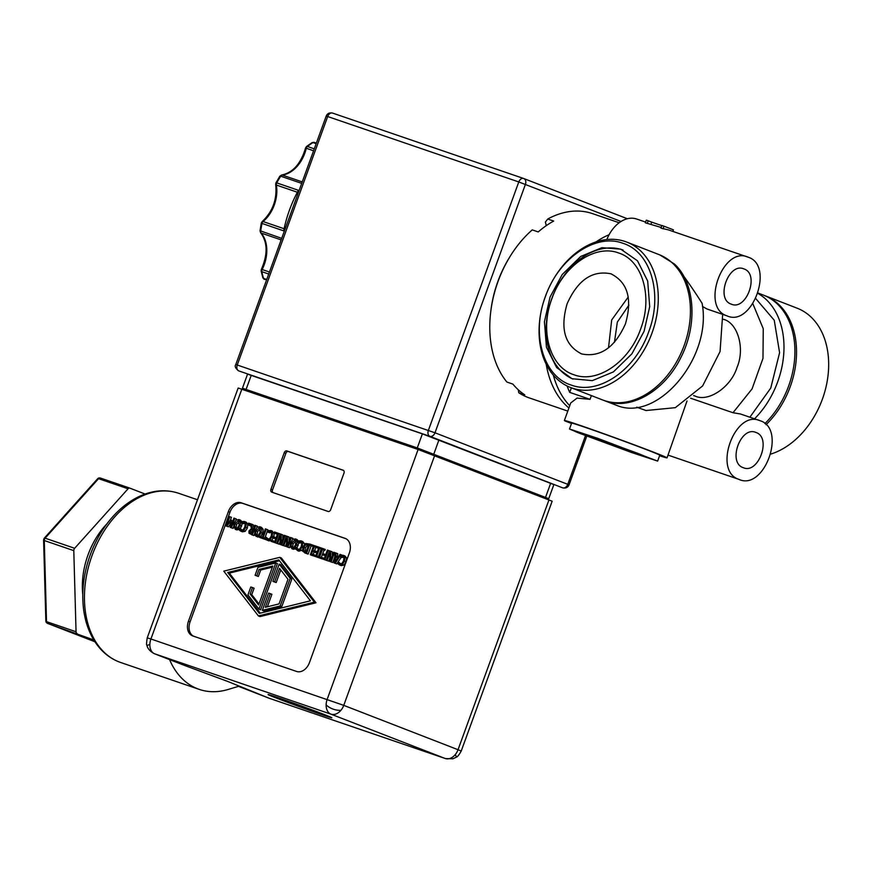 <?xml version="1.0" encoding="UTF-8"?>
<svg xmlns="http://www.w3.org/2000/svg" width="872" height="872" viewBox="0 0 872 872"><rect width="100%" height="100%" fill="white"/><g stroke="black" fill="none" stroke-linecap="round" stroke-linejoin="round"><path stroke-width="1.31" d="M44.134 538.504A2.496 0.948 41.9 0 1 44.232 538.231A2.496 0.948 41.9 0 1 44.472 538.1A2.496 0.948 41.9 0 1 45.126 538.188L98.558 478.673A2.496 1.722 -71.1 0 1 99.724 477.976A2.496 1.722 -71.1 0 1 100.335 478.03A2.496 1.722 -71.1 0 1 100.378 478.041L129.808 488.113M93.816 639.972L47.491 623.349A2.496 1.798 111.2 0 1 47.437 623.338L94.939 641.77L47.491 623.349A2.496 1.722 -71.1 0 1 46.957 622.957A2.496 1.722 -71.1 0 1 46.521 621.638L76.049 631.742L73.793 550.635L44.276 540.531A2.496 1.722 -71.1 0 1 45.126 538.188L74.643 548.292L128.075 488.778L98.558 478.673A2.496 0.948 -138.1 0 0 97.675 478.717L44.232 538.231L43.6 539.964L45.845 621.082A2.496 0.861 -1.6 0 0 46.521 621.638L44.276 540.531A2.496 0.861 178.4 0 1 43.709 540.204A2.496 0.861 178.4 0 1 43.6 539.964A2.496 0.861 178.4 0 1 43.698 539.714M45.965 621.322A2.496 2.017 150 0 0 46.151 622.205A2.496 2.017 -30 0 0 46.183 622.259L47.437 623.338A2.496 1.798 111.2 0 1 46.87 622.913M97.936 478.586A2.496 2.06 -107.4 0 1 98.612 478.074A2.496 2.06 72.6 0 1 98.776 478.009L129.852 488.135A2.496 1.722 108.9 0 0 129.852 488.135L145.09 494.043M74.643 548.292A2.496 1.722 108.9 0 0 73.793 550.635M76.049 631.742A2.496 1.722 108.9 0 0 77.009 633.454M129.852 488.135A2.496 1.722 108.9 0 0 128.075 488.778M82.764 594.497A67.1 46.358 -71.1 0 1 106.962 523.778M269.426 698.33A12.47 8.622 -71.1 0 1 269.197 698.265L269.197 698.265A12.47 8.622 -71.1 0 1 268.979 698.178L238.47 686.34M268.489 697.992A12.47 9.014 -68.8 0 0 268.729 698.091L268.729 698.091A12.47 9.014 -68.8 0 0 268.979 698.178L445.243 758.509A12.47 9.014 -68.8 0 0 455.228 754.64A12.47 9.014 -68.8 0 0 458.04 749.713L461.223 751.054L552.161 501.215L418.113 449.483L238.165 388.007L147.237 637.846L150.921 638.991L241.849 389.152M149.853 644.561L146.921 645.389L147.161 646.163C146.921 645.138 147.346 650.109 154.442 653.738L154.442 653.738A12.47 9.014 -68.8 0 0 154.693 653.826A12.47 8.622 -71.1 0 1 149.853 644.561A12.47 8.622 -71.1 0 1 150.921 638.991L343.753 705.361A12.47 9.014 111.2 0 1 340.941 710.288A12.47 9.014 111.2 0 1 330.957 714.157A12.47 8.622 -71.1 0 1 326.128 704.892A12.47 8.622 -71.1 0 1 327.185 699.322L418.113 449.483M455.228 754.64L456.612 757.038L452.862 758.803L445.472 758.586A12.47 8.622 -71.1 0 1 445.243 758.509L330.957 714.157L154.693 653.826L185.235 665.685L154.442 653.738M238.59 686.308L228.29 689.425A89.434 61.792 -71.1 0 1 199.208 689.381A89.434 61.792 -71.1 0 1 197.584 688.782A89.434 61.792 -71.1 0 1 169.56 659.603M276.762 698.221A33.932 0.687 20 0 1 268.086 694.559A33.932 0.687 20 0 1 288.316 701.252A33.932 0.687 20 0 1 323.174 714.114A33.932 0.687 20 0 1 331.851 717.765A33.932 0.687 20 0 1 311.62 711.083A33.932 0.687 20 0 1 276.762 698.221M445.472 758.586L269.197 698.265L227.843 681.479L185.235 665.685M286.812 450.933L343.121 470.204A2.496 1.798 111.2 0 1 343.176 470.215A2.496 1.798 111.2 0 1 343.982 473.125L330.673 509.695A2.496 1.798 111.2 0 1 328.112 511.45L271.802 492.179A2.496 1.798 111.2 0 1 271.748 492.157A2.496 1.798 111.2 0 1 270.952 489.247L284.25 452.688A2.496 1.798 111.2 0 1 286.812 450.933L288.425 451.554A2.496 1.798 -68.8 0 0 285.863 453.309L272.555 489.879A2.496 1.798 -68.8 0 0 273.034 492.604M241.173 502.784L345.094 538.351A12.47 9.014 111.2 0 1 345.334 538.438A12.47 9.014 111.2 0 1 349.356 552.99L309.429 662.666A12.47 9.014 111.2 0 1 296.633 671.473L192.723 635.906A12.47 9.014 111.2 0 1 192.472 635.808A12.47 9.014 111.2 0 1 188.45 621.267L228.377 511.581A12.47 9.014 111.2 0 1 241.173 502.784L242.776 503.406A12.47 9.014 -68.8 0 0 229.979 512.202L190.063 621.889A12.47 9.014 -68.8 0 0 193.453 636.157M343.503 470.4L288.425 451.554M345.966 538.722L242.776 503.406M246.209 523.494L247.822 524.116L246.187 522.175L244.465 521.51L246.209 523.494L245.751 527.397L243.604 530.677L240.781 531.168L242.525 531.833L241.413 531.179M247.822 524.116L247.365 528.029L245.206 531.31L242.525 531.833L239.8 530.558L239.092 529.696L239.647 528.192L241.304 530.154L243.168 529.707L244.814 527.08L245.206 524.028L244.062 522.59L241.511 523.08L242.045 521.587L244.465 521.51M239.713 528.225L242.917 530.776M245.664 523.211L243.179 523.723L241.511 523.08M266.603 539.888L259.66 537.435L260.063 536.335L262.352 537.119L265.361 528.846L267.878 529.784L264.892 537.98M276.98 543.376L271.083 541.349L271.486 540.237L274.844 541.392L275.781 538.82L272.653 537.752L273.056 536.64L276.184 537.719L277.449 534.231L274.091 533.086L274.495 531.975L278.768 533.435L275.356 542.809L276.958 543.43M275.759 538.885L272.653 537.752M277.427 534.296L274.091 533.086M286.583 543.256L285.46 546.341L282.997 545.425L286.408 536.051L289.035 537.032L289.079 541.218M287.433 536.4L287.509 545.523L290.452 537.435L292.905 538.351L292.414 539.681M290.027 546.254L289.493 547.725L286.594 546.657L286.55 538.297L283.847 545.719L282.997 545.425M296.099 548.782L293.21 549.207M298.725 541.556L297.112 539.572L295.39 538.907L297.123 540.934L296.622 544.815L294.485 548.161L291.717 548.63L293.319 549.251M298.824 542.733L296.971 547.856M315.828 547.398L314.574 550.853M314.16 551.976L313.233 554.527M314.607 545.709L311.195 555.083L312.808 555.704L311.904 555.399L310.29 554.766L313.299 546.504L310.258 545.458L310.661 544.357L315.588 546.09M313.277 546.57L310.258 545.458M321.506 549.186L320.656 548.848L321.005 547.889L325.256 549.425L324.907 550.374L324.035 550.079L322.76 553.567M322.357 554.679L321.397 557.328M321.114 557.426L320.231 558.167L321.844 558.799L317.582 557.263L317.931 556.314L318.803 556.609L321.517 549.142L320.656 548.848M329.823 558.058L328.7 561.143L326.248 560.227L329.66 550.853L332.287 551.823L332.319 556.02M334.706 557.099L332.733 562.527L329.834 561.459L329.79 553.099L327.087 560.522L326.248 560.227M341.235 557.252L336.799 563.922L334.074 562.909L335.186 552.75L336.145 553.077L335.807 555.911L338.412 556.805L339.993 554.396L340.908 554.701L335.197 563.29L336.799 563.922M336.145 553.077L337.747 553.698L337.42 556.467M344.952 557.284L346.555 557.906L344.92 555.965L343.197 555.301L344.952 557.284L344.495 561.197L342.336 564.478L339.524 564.958L341.257 565.634L340.145 564.98M346.555 557.906L346.097 561.819L343.95 565.1L341.257 565.634L338.543 564.358L337.835 563.497L338.38 561.993L340.047 563.944L341.9 563.497L343.546 560.87L343.95 557.818L342.794 556.38L340.243 556.87L340.788 555.377L343.197 555.301M338.456 562.015L341.65 564.566M344.407 557.001L341.911 557.513L340.243 556.87M325.3 555.758L322.28 554.657L322.684 553.546L325.725 554.581L327.371 550.068L328.275 550.385L324.864 559.759L320.776 558.363L321.179 557.252L324.362 558.342L325.321 555.693L322.28 554.657M326.488 560.325L320.776 558.363M321.158 549.044L318.443 556.489M318.084 557.459L312.198 555.42L312.601 554.309L315.958 555.464L316.896 552.892L313.757 551.823L314.16 550.712L317.299 551.791L318.563 548.303L315.206 547.158L315.61 546.046L319.882 547.507L316.46 556.881L318.073 557.502M316.874 552.957L313.757 551.823M318.542 548.368L315.206 547.158M311.162 545.817L308.143 554.102L305.952 553.328M302.715 542.831L304.328 543.452L302.693 541.512L300.971 540.847L302.715 542.831L302.257 546.744L300.11 550.025L297.287 550.505L299.031 551.18L297.919 550.526M304.328 543.452L304.448 544.357M302.399 550.003L299.031 551.18L295.597 549.044L296.153 547.54L297.81 549.491L299.674 549.044L301.32 546.417L301.712 543.365L300.567 541.926L298.017 542.417L298.551 540.923L300.971 540.847M296.218 547.562L299.423 550.112M302.181 542.548L299.685 543.06L298.017 542.417M280.315 541.12L279.193 544.193L276.74 543.289L280.152 533.915L282.768 534.885L282.811 539.07M283.247 545.523L280.326 544.52L280.283 536.149L277.579 543.572L276.74 543.289M274.244 533.141L270.898 530.558L272.642 532.541L272.184 536.443L270.026 539.724L267.214 540.215L268.947 540.88L267.835 540.226M272.642 532.541L274.244 533.163L273.786 537.076L271.639 540.346L268.947 540.88L266.233 539.605L265.524 538.743L266.069 537.239L267.737 539.201L269.601 538.743L271.236 536.127L271.639 533.075L270.494 531.626L267.933 532.127L268.478 530.634L270.898 530.558M266.145 537.272L269.339 539.822M272.097 532.258L269.612 532.77L267.933 532.127M260.03 536.411L256.27 536.498L254.526 534.482L255.027 530.579L257.164 527.255L259.823 526.732L261.546 527.397L263.17 529.391L262.668 533.272L260.532 536.607L257.654 537.043M254.471 534.089L253.937 535.55L249.011 533.239L248.978 530.928L251.398 528.661L250.46 523.745L253.24 524.77L253.817 528.018M251.637 524.148L252.433 528.617L253.469 528.977L254.831 525.249L257.349 526.176L256.859 527.516M253.937 535.55L251.648 534.743M250.809 525.598L247.986 524.922L248.64 523.124L250.46 523.789M239.593 529.435L236.704 529.871M242.22 522.219L240.607 520.224L238.884 519.559L240.618 521.598L240.116 525.478L237.98 528.813L235.211 529.293L236.813 529.914M242.318 523.385L240.465 528.519M230.241 524.399L228.399 526.819L225.532 525.762L228.944 516.388L231.451 517.314L230.371 520.301M229.848 516.693L226.905 524.77L230.688 519.886L232.835 521.162M231.244 520.072L231.004 526.176L233.947 518.099L236.399 519.014L235.909 520.344M233.522 526.917L232.988 528.388L230.143 527.342L230.339 521.532L226.785 526.187L225.532 525.762M281.351 557.982L315.991 602.781L260.02 616.58L258.417 615.948L223.777 571.149L279.738 557.361L281.351 557.982M243.179 523.723L241.577 523.102M244.182 523.222L242.569 522.601M266.265 529.162L263.257 537.425L265.546 538.209L265.143 539.321L259.66 537.435M266.57 539.877L265.143 539.321M280.13 533.969L278.768 533.435M275.356 542.809L271.083 541.349M285.46 546.341L283.847 545.719M289.493 547.725L286.594 546.657M291.303 537.73L287.891 547.104M293.439 549.295L290.093 546.646L290.583 542.755L292.72 539.43L295.39 538.907M295.75 548.641L294.485 548.161M311.195 555.083L310.29 554.766M320.231 558.167L317.582 557.263M324.035 550.079L322.422 549.458L319.708 556.914L320.58 557.219M324.907 550.374L322.422 549.458M323.643 548.793L323.294 549.752M328.7 561.143L327.087 560.522M332.733 562.527L329.834 561.459M335.186 552.772L334.543 552.532L331.131 561.906M330.673 551.202L330.75 560.325L333.693 552.238L334.543 552.532M342.042 555.148L340.908 554.701M335.197 563.29L334.074 562.909M341.911 557.513L340.309 556.892M342.914 557.012L341.312 556.39M326.466 560.38L324.864 559.759M329.638 550.908L328.275 550.385M320.983 547.943L319.882 547.507M316.46 556.881L312.198 555.42M306.584 553.578L302.802 551.366L302.857 546.951L305.68 543.496L309.942 544.106L306.53 553.48L304.644 552.826L306.257 553.458M308.143 554.102L306.53 553.48M310.65 544.379L309.942 544.106M299.685 543.06L298.082 542.438M300.687 542.558L299.074 541.937M279.193 544.193L277.579 543.572M283.226 545.578L280.326 544.52M286.398 536.106L285.035 535.582L281.623 544.956M281.166 534.264L281.242 543.376L284.185 535.288L285.035 535.582M269.612 532.77L267.998 532.149M270.603 532.269L269.001 531.637M259.823 526.732L261.567 528.759L261.066 532.65L258.93 535.986M255.736 525.554L252.324 534.928M250.689 525.914L247.986 524.922M249.741 523.505L249.087 525.293M236.933 529.958L233.587 527.309L234.078 523.418L236.214 520.083L238.884 519.559M239.244 529.304L237.98 528.813M228.399 526.819L226.785 526.187M232.988 528.388L230.143 527.342M234.797 518.382L231.385 527.756M315.991 602.781L314.378 602.16L258.417 615.948M279.738 557.361L314.378 602.16M292.218 547.594L291.063 546.101L291.531 543.082L294.987 539.975L295.673 544.499L294.082 547.136L292.142 547.562M337.78 557.775L335.12 561.83L335.676 557.055L337.78 557.775M305.32 551.856L303.728 550.679L303.794 547.289L305.843 544.619L308.644 544.88L306.018 552.096L305.113 551.78M256.662 535.419L255.496 533.937L255.976 530.906L259.431 527.811L260.118 532.323L258.526 534.972L256.586 535.397M250.907 533.228L249.937 532.541L249.959 531.146L250.885 529.805L253.098 530.013L251.812 533.544L249.937 532.541L252.52 533.86M235.713 528.258L234.557 526.764L235.026 523.734L238.481 520.639L239.168 525.151L237.576 527.8L235.636 528.225M227.712 572.501L278.811 559.911L310.432 600.808L259.344 613.398L227.712 572.501L229.325 573.122L260.281 613.169M296.6 540.607L293.145 543.703L292.665 546.722L293.82 548.216M335.676 557.055L337.279 557.677L337.159 558.723M309.56 545.262L307.445 545.24L305.407 547.91L305.331 551.3L303.728 550.679M305.331 551.3L306.933 552.477M307.445 545.24L305.843 544.619M261.033 528.432L257.578 531.528L257.109 534.558L258.265 536.04M253.905 530.372L252.499 530.427L251.55 533.163M252.499 530.427L250.885 529.805M240.083 521.26L236.639 524.366L236.159 527.386L237.315 528.879M279.476 560.761L229.325 573.122M280.773 569.939L276.173 582.572L272.892 581.373L279.171 564.119L290.213 578.409L280.195 605.942L262.341 610.346L268.62 593.091L270.298 593.668L265.35 607.283L279.051 603.904L288 579.302L279.52 568.326L274.571 581.951L272.892 581.373M279.171 564.119L280.773 564.74L291.826 579.03L281.798 606.563L263.954 610.967L262.341 610.346M270.298 593.668L271.911 594.29L267.366 606.781M277.416 563.595L260.597 609.811L258.984 609.19L247.931 594.9L250.809 586.998L252.499 587.564L250.144 594.017L258.624 604.983L272.805 566.026L259.104 569.405L256.76 575.847L255.082 575.28L257.959 567.367L275.803 562.974L277.416 563.595M252.499 587.564L254.101 588.197L251.757 594.639L258.984 603.991M272.402 567.149L260.706 570.026L258.363 576.479L255.082 575.28M281.798 606.563L280.195 605.942M291.826 579.03L290.213 578.409M276.173 582.572L274.571 581.951M258.363 576.479L256.76 575.847M260.706 570.026L259.104 569.405M251.757 594.639L250.144 594.017M275.803 562.974L258.984 609.19M567.792 411.094L529.293 397.915A97.413 67.308 -71.1 0 1 527.527 397.272A97.413 67.308 -71.1 0 1 518.796 392.782L518.284 389.795M748.241 257.229C774.816 265.48 752.176 327.698 726.921 315.828C700.336 307.576 722.986 245.359 748.241 257.229L667.712 229.652M702.483 306.454L707.039 309.015L726.921 315.828M659.897 254.951L674.35 263.965C694.984 282.517 697.927 324.58 680.89 357.455C664.769 390.885 630.968 410.548 605.768 401.142L603.435 400.259M604.231 400.575L616.7 405.382C657.706 422.648 712.479 357.139 702.091 303.282C692.096 287.564 682.852 274.462 674.35 263.965M578.55 432.915L569.503 429.002L597.462 438.245L657.641 461.081L631.775 452.579L578.55 432.915M657.641 461.081L659.777 455.217A46.903 0.948 -160 0 0 647.787 450.159A46.903 0.948 -160 0 0 599.598 432.381A46.903 0.948 -160 0 0 571.629 423.138L569.503 429.002M571.509 423.487L565.47 421.143A54.631 1.101 20 0 1 564.369 420.5A54.631 1.101 20 0 1 596.938 431.259A54.631 1.101 20 0 1 653.073 451.969A54.631 1.101 20 0 1 667.036 457.865A54.631 1.101 20 0 1 659.581 455.751M722.67 314.389L720.065 351.558L702.625 385.936L675.331 407.671L646.01 410.527L636.713 407.18M564.369 420.5L570.768 402.918L577.068 398.09L590.028 399.343L569.721 392.389A97.413 67.308 -71.1 0 1 567.083 385.98M760.264 420.773C786.838 429.024 764.199 491.241 738.933 479.371C712.359 471.12 734.998 408.903 760.264 420.773L739.805 413.764M668.039 455.119L738.933 479.371M740.383 413.971L733.003 412.728L690.602 398.21M667.036 457.865L687.005 400.978M626.881 242.122L659.025 254.602A77.957 56.342 111.2 0 1 684.149 345.519A77.957 56.342 111.2 0 1 604.165 400.51A77.957 56.342 111.2 0 1 602.617 399.954L570.473 387.473A77.957 56.342 111.2 0 1 545.741 295.477A77.957 56.342 111.2 0 1 625.333 241.555A77.957 56.342 111.2 0 1 626.881 242.122A77.957 56.342 111.2 0 1 651.602 334.118A77.957 56.342 111.2 0 1 572.021 388.04A77.957 56.342 111.2 0 1 570.473 387.473M731.183 304.11C715.269 299.063 728.785 261.927 743.98 268.947C759.883 273.993 746.367 311.13 731.183 304.11L731.521 304.23M590.028 436.981C578.092 432.283 578.55 432.098 591.39 436.436L637.116 453.102C649.051 457.8 648.594 457.974 635.753 453.647L581.221 433.264M743.206 467.654C727.292 462.607 740.808 425.471 755.991 432.49C771.905 437.537 758.389 474.673 743.206 467.654L743.543 467.774M571.258 385.075C543.321 376.606 530.95 334.15 545.447 296.502C558.527 258.385 595.641 232.868 622.87 243.277C650.806 251.746 663.178 294.202 648.681 331.84C635.601 369.968 598.486 395.485 571.258 385.075M623.12 250.046A69.226 50.031 -68.8 0 0 622.75 249.915A69.226 50.031 -68.8 0 0 552.336 297.101A69.226 50.031 -68.8 0 0 573.035 379.08M620.733 249.141L637.487 260.793L647.689 281.078L649.705 306.595L644.07 331.327L631.895 353.836L613.398 371.908L592.284 380.65L572.021 378.71L556.641 367.559L546.45 347.274L544.422 321.757L550.068 297.014L562.233 274.506L580.741 256.444L601.854 247.703L620.733 249.141M574.081 374.797C550.068 367.515 539.441 331.033 551.9 298.682C563.138 265.906 595.042 243.975 618.444 252.924C642.457 260.205 653.084 296.698 640.626 329.049C629.388 361.815 597.484 383.745 574.081 374.797M581.678 353.934C600.263 357.629 614.847 347.601 625.442 323.85C632.571 298.911 627.709 282.223 610.847 273.786C592.262 270.091 577.678 280.13 567.083 303.87C559.955 328.809 564.816 345.497 581.678 353.934L580.828 353.629M611.697 274.091L610.847 273.786M265.077 397.098L242.438 388.204L247.561 374.143L422.386 433.875L553.862 484.603L548.739 498.675L526.95 491.328M518.796 392.782L524.77 394.831A97.413 67.308 108.9 0 1 512.889 384.105L506.915 382.067A97.413 67.308 -71.1 0 1 490.696 312.078L490.882 310.585A92.421 63.852 -71.1 0 1 508.507 259.06L509.281 257.774A97.413 67.308 -71.1 0 1 532.247 229.892L538.22 231.93A97.413 67.308 108.9 0 1 553.698 221.063L547.725 219.025A97.413 67.308 -71.1 0 1 592.382 213.585L619.174 222.752M546.308 225.63L545.392 222.077L547.725 219.025M242.438 388.204L417.263 447.936L548.739 498.675M490.696 312.078A97.413 67.308 -71.1 0 1 509.281 257.774M262.167 221.597C272.762 211.602 277.263 199.219 275.672 184.439L275.955 182.815L276.751 182.891L298.42 190.314A98.285 67.907 108.9 0 0 283.673 230.851L262.003 223.428L261.306 223.036L262.167 221.597A2.496 1.199 50.4 0 1 263.072 221.543A2.496 1.722 108.9 0 0 262.003 223.428A98.285 67.907 108.9 0 0 260.695 231.167A2.496 1.722 108.9 0 0 261.131 233.053L281.144 239.898M287.259 404.695L343.677 423.748M343.361 423.683L395.267 441.657M568.915 408.009A97.413 67.308 -71.1 0 1 546.199 364.224M595.881 241.98A97.413 67.308 -71.1 0 1 609.103 234.71M266.494 280.13L262.854 277.776A2.496 1.286 -16.4 0 0 263.529 278.364A2.496 1.722 108.9 0 0 264.39 279.411A2.496 1.722 108.9 0 0 264.434 279.422A2.496 1.722 108.9 0 0 264.478 279.443M268.718 274.026L261.818 271.672A2.496 1.188 167.8 0 1 261.142 271.061L261.36 269.404L262.145 269.524A2.496 1.722 108.9 0 0 261.818 271.672A98.285 67.907 108.9 0 0 263.529 278.364L266.734 279.465M261.36 269.404C267.889 254.406 267.639 242.176 260.608 232.715A2.496 1.679 -41.2 0 0 261.131 233.053A30.248 20.895 108.9 0 1 262.145 269.524L269.448 272.02M260.608 232.715L260.02 230.731L281.7 238.361M275.672 184.439A2.496 1.123 -9.8 0 0 276.359 185.049L297.385 192.243M301.712 183.371L280.708 176.188A2.496 0.589 -147.8 0 0 279.879 176.144L281.689 175A2.496 1.711 83.1 0 1 282.245 175.065A2.496 1.722 108.9 0 0 280.708 176.188A98.285 67.907 108.9 0 0 276.751 182.891A2.496 1.722 108.9 0 0 276.359 185.049A30.248 20.895 108.9 0 1 263.072 221.543L284.108 228.737M281.689 175C292.927 172.7 300.884 163.685 305.56 147.957L313.56 150.812M305.56 147.957L306.486 146.529A2.496 1.264 52.9 0 1 307.391 146.474A2.496 1.722 108.9 0 0 306.257 148.316A30.248 20.895 108.9 0 1 282.245 175.065L302.246 181.91M316.155 143.695L312.939 142.594A2.496 1.363 -122.7 0 0 312.056 142.637L314.214 142.376A2.496 1.722 108.9 0 0 312.939 142.594A98.285 67.907 108.9 0 0 307.391 146.474L314.28 148.84M569.743 405.731A97.413 67.308 -71.1 0 1 553.295 375.08M757.975 293.461A77.957 56.342 111.2 0 1 754.542 418.811M764.897 423.618A77.957 56.342 -68.8 0 0 794.915 350.413A77.957 56.342 -68.8 0 0 763.512 295.139L758.117 293.047M668.279 229.859L660.954 228.126L661.913 225.488L664.006 226.197L663.047 228.846M661.205 227.461L645.356 222.796L646.316 220.147L648.19 220.79L647.231 223.439M645.607 222.088L636.593 219.003A31.185 21.538 108.9 0 0 606.836 239.571M571.389 387.833L569.721 392.389M755.828 298.671L774.249 320.231L779.59 352.67L770.761 388.062L749.887 417.208M672.846 231.418L673.424 229.848L664.006 226.197M651.035 223.973L651.7 222.142L648.19 220.79M661.87 225.63L651.7 222.142M637.116 453.102L645.923 456.819M723.095 319.217C737.679 322.498 745.211 348.331 737.091 367.232C731.183 386.885 708.598 402.417 695.115 396.084L693.632 395.583M733.003 412.728L752.078 388.879L762.978 358.359L763.251 328.722L752.874 303.783M766.03 424.708A77.957 56.342 -68.8 0 0 796.528 351.372A77.957 56.342 -68.8 0 0 765.115 295.772A77.957 56.342 -68.8 0 0 764.308 295.466M770.892 454.05A77.957 56.342 -68.8 0 0 827.092 381.805A77.957 56.342 -68.8 0 0 797.259 308.241L765.115 295.772M628.232 297.025L611.686 319.959L608.503 347.863M614.444 342.325L617.332 322.106L628.886 305.124M97.675 478.717L98.776 478.009A2.496 2.06 72.6 0 1 99.724 477.976M44.472 538.1A2.496 2.398 -74 0 0 43.851 539.06A2.496 2.398 106 0 0 43.709 540.204M45.845 621.082L46.183 622.259A2.496 2.017 -30 0 0 46.957 622.957M120.718 662.513C109.698 658.622 100.825 651.264 94.089 640.44C88.726 631.655 85.249 621.496 83.668 609.942C81.358 591.924 83.538 573.602 90.208 554.963C96.367 538.22 105.24 524.05 116.815 512.453C125.088 504.267 134.016 498.315 143.597 494.598C155.696 489.999 167.38 489.563 178.64 493.28A89.434 61.792 108.9 0 0 92.051 555.529A89.434 61.792 108.9 0 0 119.093 661.924A89.434 61.792 108.9 0 0 120.718 662.513L199.208 689.381M326.128 704.892A12.47 6.998 -159.1 0 0 333.039 709.089A12.47 6.998 20.9 0 0 340.941 710.288M548.968 499.874L458.04 749.713L343.753 705.361L434.681 455.522M285.863 453.309L284.25 452.688M272.555 489.879L270.952 489.247M229.979 512.202L228.377 511.581M190.063 621.889L188.45 621.267M246.078 522.132L244.683 521.598M241.806 529.893L240.203 529.271M245.206 531.31L243.604 530.677M247.365 528.029L245.751 527.397M298.224 545.447L296.622 544.815M298.377 541.425L297.123 540.934M296.992 539.528L295.608 538.994M344.811 555.933L343.426 555.388M340.538 563.683L338.935 563.061M343.95 565.1L342.336 564.478M346.097 561.819L344.495 561.197M302.584 541.468L301.189 540.934M298.311 549.229L296.709 548.608M301.712 550.646L300.11 550.025M302.846 546.973L302.257 546.744M272.5 531.179L271.116 530.645M268.238 538.94L266.625 538.318M271.475 540.28L270.026 539.724M273.001 536.771L272.184 536.443M262.668 533.272L261.066 532.65M263.17 529.391L261.567 528.759M261.437 527.353L260.052 526.819M241.718 526.099L240.116 525.478M241.871 522.077L240.618 521.598M240.487 520.192L239.102 519.647M292.665 546.722L291.063 546.101M291.531 543.082L293.145 543.703M303.794 547.289L305.407 547.91M308.633 544.902L307.947 544.64M257.109 534.558L255.496 533.937M255.976 530.906L257.578 531.528M249.959 531.146L251.572 531.767M253.087 530.045L252.302 529.74M236.159 527.386L234.557 526.764M235.026 523.734L236.639 524.366M314.258 142.398A2.496 1.722 108.9 0 0 314.214 142.376L316.362 143.117M591.39 395.594L590.028 399.343M562.745 487.873A4.992 3.444 -71.1 0 1 562.647 487.84L562.745 487.873C565.852 488.44 567.955 487.437 569.045 484.865L567.77 484.331A4.992 3.608 111.2 0 1 562.647 487.84L429.874 436.316L238.666 370.873A4.992 3.608 111.2 0 0 238.765 370.905A4.992 3.444 108.9 0 1 237.26 364.976L327.676 116.543L518.786 181.954A4.992 3.444 -71.1 0 1 523.625 178.477A4.992 3.444 -71.1 0 1 523.712 178.509A4.992 3.608 111.2 0 1 523.81 178.553A4.992 3.608 111.2 0 1 525.413 184.374L434.997 432.795L567.77 484.331L585.504 435.608M523.527 178.455L332.603 113.098A4.992 3.444 108.9 0 0 332.505 113.066A4.992 3.444 108.9 0 0 327.676 116.543L326.204 116.085L235.789 364.518L434.997 432.795A4.992 3.608 111.2 0 1 429.874 436.316A4.992 3.444 -71.1 0 1 428.37 430.387L518.786 181.954L621.038 221.477M627.36 218.741L523.909 178.586M545.556 497.323L550.668 483.262M438.954 439.913L433.842 453.974M422.386 433.875L417.263 447.936M251.245 375.287L246.122 389.359M636.822 407.17L639.547 408.227M693.687 395.539L695.115 396.084M197.497 499.743L178.64 493.28M146.921 645.389C147.423 644.136 145.635 648.125 147.237 637.846M456.612 757.038C455.914 756.961 457.113 758.422 461.223 751.054M586.791 436.098L569.045 484.865M627.36 218.73L523.625 178.477L332.505 113.066C329.398 112.51 327.294 113.513 326.204 116.085M235.789 364.518C234.481 366.196 235.44 368.311 238.666 370.873M723.902 319.512L723.269 319.272M306.486 146.529L312.056 142.637M275.955 182.815L279.879 176.144M260.02 230.731L261.306 223.036M262.854 277.776L261.142 271.061"/></g></svg>
